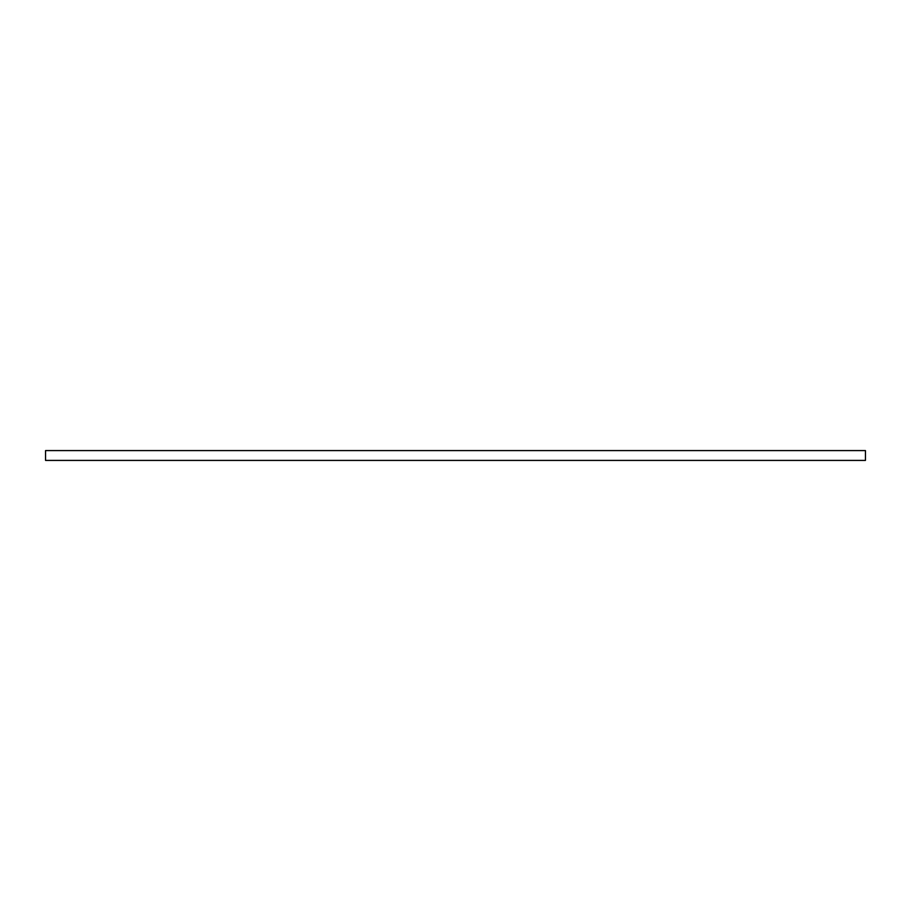 <?xml version="1.0" encoding="UTF-8"?>
<svg xmlns="http://www.w3.org/2000/svg" width="911" height="911" viewBox="0 0 911 911"><rect width="100%" height="100%" fill="white"/><g stroke="black" fill="none" stroke-linecap="round" stroke-linejoin="round"><path stroke-width="0.68" stroke-dasharray="4.55 3.42" d="M45.55 460.419L45.55 450.581M865.45 460.419L865.45 450.581"/><path stroke-width="1.37" d="M45.55 455.5L45.55 460.419L865.45 460.419L865.45 450.581L45.55 450.581L45.55 455.5"/></g></svg>
